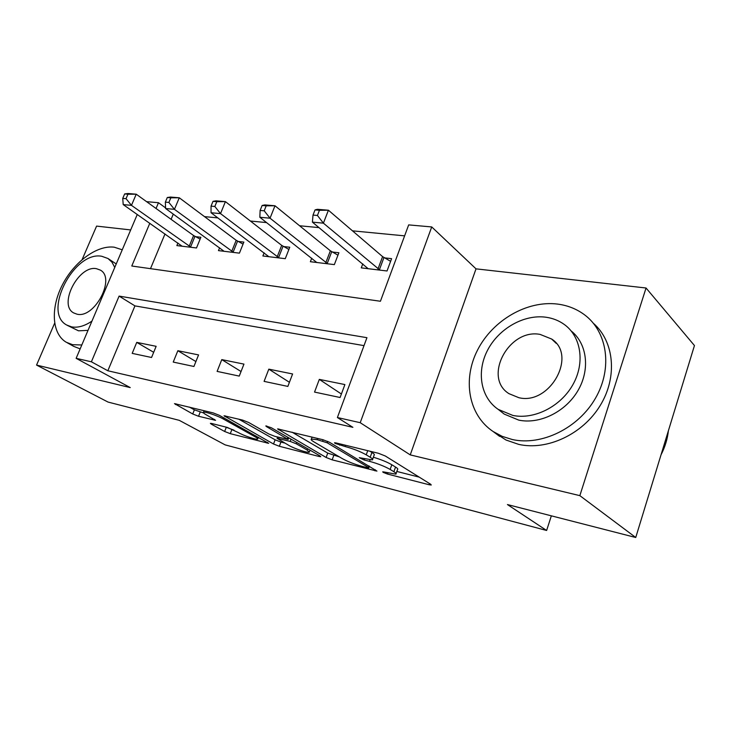 <?xml version="1.0" encoding="UTF-8"?>
<svg xmlns="http://www.w3.org/2000/svg" width="731" height="731" viewBox="0 0 731 731"><rect width="100%" height="100%" fill="white"/><g stroke="black" fill="none" stroke-linecap="round" stroke-linejoin="round"><path stroke-width="1.1" d="M383.163 472.354L387.531 474.063L429.051 484.726L431.253 485.009L430.696 484.278L385.283 455.98L378.466 453.293L335.849 442.885L334.506 442.739L335.045 443.37L345.041 446.504C353.219 448.706 360.292 451.484 366.231 454.828L370.188 457.24C372.417 458.629 373.148 459.516 372.39 459.909L359.277 457.688L364.257 460.027L369.566 461.362C377.635 463.564 384.497 466.259 390.153 469.439L393.881 471.714C395.937 472.984 396.595 473.798 395.873 474.154L384.104 471.998L382.715 471.824L383.163 472.354M211.725 423.496L210.391 423.34L211.35 424.19L224.655 431.482L230.283 433.675L268.688 443.342L219.263 415.29L213.15 412.896L174.49 403.631L192.728 413.984L198.549 416.259L215.59 420.325L206.215 414.779C203.912 413.49 203.008 412.668 203.501 412.302C204.543 411.297 217.6 415.701 223.348 419.009L255.357 436.928C257.385 438.079 258.162 438.801 257.678 439.103C256.554 440.016 243.852 435.74 238.361 432.597L227.341 427.443L211.725 423.496M364.001 345.635L134.943 305.887L107.841 370.763L91.393 361.799L76.134 358.336L137.264 214.466M635.742 537.495L579.847 495.645L646.049 288.005L694.45 345.553L635.742 537.495L507.442 504.564L546.624 530.478L225.157 444.887L179.269 420.343L108.042 402.068L36.55 365.08L130.237 387.594L76.134 358.336M646.049 288.005L476.018 268.853L410.246 454.892L579.847 495.645M410.246 454.892L360.219 422.701L337.393 417.529L366.944 337.685L119.098 296.101L91.393 361.799M107.841 370.763L352.89 427.333L337.393 417.529M326.127 457.478L332.157 459.845L376.94 471.093L329.59 442.328L323.011 439.742L277.561 428.878L326.127 457.478L327.744 453.11L339.394 456.902M319.054 456.473L279.343 446.275L273.522 444L224.033 415.765L242.491 420.06L248.723 422.509L268.844 433.986L274.947 436.38L288.124 439.45L266.44 426.575L265.81 425.926L271.384 427.781L320.004 455.916L320.754 456.692L319.054 456.473L319.392 455.559M130.694 229.936L96.593 226.098L82.146 259.542M54.633 323.221L36.55 365.08M344.895 384.57L319.319 379.389L314.54 392.081L340.098 397.509L344.895 384.57M292.601 373.97L268.816 369.155L264.092 381.372L287.85 386.416L292.601 373.97M243.953 364.111L221.776 359.615L217.107 371.394L239.247 376.099L243.953 364.111M198.567 354.919L177.852 350.716L173.238 362.083L193.925 366.478L198.567 354.919M156.142 346.32L136.743 342.382L132.192 353.375L151.555 357.486L156.142 346.32M404.618 235.857L352.497 230.841M319.036 227.624L299.582 225.76M266.596 222.589L250.367 221.027M217.884 217.902L204.488 216.614M173.284 214.101L171.1 219.327M164.996 233.957L150.495 268.661M362.777 263.864L361.269 267.866L387.028 270.982L391.597 258.664L384.524 257.869M311.735 258.18L310.364 261.716L334.35 264.613L338.882 252.752L332.294 252.012M264.129 252.825L262.877 255.978L285.273 258.683L289.759 247.233L283.61 246.548M219.62 247.791L218.468 250.614L239.421 253.145L243.862 242.089L238.114 241.44M177.916 243.03L176.856 245.589L196.502 247.964L200.888 237.264L195.497 236.661M546.624 530.478L551.348 515.839M146.584 201.655L158.472 202.715L156.041 208.472M165.59 207.887L158.472 202.715M149.8 223.275L131.781 266.011L380.422 301.254L408.675 224.892L431.729 226.939L360.219 422.701M476.018 268.853L431.729 226.939M134.943 305.887L119.098 296.101M319.319 379.389L341.395 394.009M268.816 369.155L289.421 382.295M221.776 359.615L241.047 371.522M177.852 350.716L195.899 361.553M136.743 342.382L153.684 352.305M396.092 473.533L397.518 469.53C398.24 469.165 397.582 468.333 395.544 467.054L393.881 471.714M373.349 457.24C380.869 459.479 387.028 461.983 391.816 464.752L395.544 467.054M372.618 459.26L374.089 455.175C374.866 454.755 374.135 453.86 371.915 452.462L370.188 457.24M369.859 451.191L371.915 452.462M396.832 471.458L419.256 477.142M292.053 432.176L327.744 453.11M367.437 467.73L368.78 467.895L368.314 467.365L327.241 442.812L317.181 439.669L311.369 439.057C310.648 439.486 311.516 440.427 313.955 441.889L342.272 458.593C347.865 461.663 354.462 464.249 362.064 466.351L367.437 467.73M284.706 443.041L280.942 442.081L279.343 446.275M238.79 419.165L275.121 439.806L280.942 442.081M288.864 445.417C294.337 448.642 307.952 453.183 309.259 452.206L307.184 450.077L296.32 443.808L290.207 441.414L277.086 438.335L288.864 445.417M189.439 407.103L194.382 409.835L203.556 412.933M225.294 426.922L234.002 430.184M315.034 209.916L313.014 215.078L317.428 215.471L319.447 210.29L315.034 209.916L317.4 209.304L328.411 210.217L323.404 223.156L312.402 222.133L368.168 268.706M390.61 261.342L382.596 256.618L328.411 210.217L319.447 210.29M379.956 270.132L323.404 223.156L317.428 215.471M312.402 222.133L313.014 215.078M262.118 205.475L260.126 210.446L264.211 210.802L266.203 205.822L262.118 205.475L264.786 204.918L274.993 205.767L270.041 218.203L259.843 217.262L316.788 262.493M337.96 255.183L330.366 250.797L274.993 205.767L266.203 205.822M327.771 263.818L270.041 218.203L264.211 210.802M259.843 217.262L260.126 210.446M213.004 201.354L211.04 206.133L214.832 206.471L216.805 201.674L213.004 201.354L215.928 200.842L225.413 201.628L220.524 213.616L211.04 212.739L268.88 256.709M288.891 249.454L281.691 245.36L225.413 201.628L216.805 201.674M279.123 257.942L220.524 213.616L214.832 206.471M211.04 212.739L211.04 206.133M167.298 197.516L165.352 202.131L168.888 202.441L170.835 197.809L167.298 197.516L170.424 197.05L179.278 197.781L174.444 209.34L165.608 208.518L224.088 251.29M243.048 244.117L236.195 240.289L179.278 197.781L170.835 197.809M233.673 252.451L174.444 209.34L168.888 202.441M165.608 208.518L165.352 202.131M124.654 193.934L122.735 198.393L126.043 198.677L127.952 194.208L124.654 193.934L127.962 193.505L136.222 194.199L131.461 205.356L123.21 204.589L182.129 246.228M200.13 239.128L193.596 235.537L136.222 194.199L127.952 194.208M191.12 247.306L131.461 205.356L126.043 198.677M123.21 204.589L122.735 198.393M661.034 454.801C665.027 447.061 667.476 439.048 668.39 430.769M512.294 439.523C541.443 446.074 578.267 428.384 595.5 398.176C612.934 368.04 607.37 331.655 584.48 314.769C576.649 308.966 567.713 305.403 557.68 304.096C526.923 300.185 492.676 320.361 477.608 349.93C462.376 379.416 468.306 414.989 493.142 431.528L502.215 436.37L512.294 439.523M494.942 432.871L506.007 440.016L518.736 444.393C546.998 450.771 582.534 434.452 600.087 405.705C617.796 377.032 614.259 341.441 593.408 323.312M571.203 330.988C587.112 343.597 590.401 369.475 577.91 390.674C565.556 411.928 539.67 424.519 518.8 420.133L504.244 414.102L500.059 410.822M512.842 415.427C534.096 419.859 560.531 406.683 572.812 384.808C585.229 362.996 581.2 336.763 564.496 324.628C559.051 320.662 552.855 318.195 545.902 317.217C523.807 314.184 498.734 328.658 487.586 350.167C476.32 371.631 480.523 397.436 498.231 409.397L512.842 415.427M540.118 334.405C508.794 328.237 482.688 377.424 508.94 393.644L518.818 397.691C549.803 405.44 577.627 355.394 551.64 339.029L540.118 334.405M122.251 249.801L114.219 247.188C96.921 244.94 74.005 261.936 62.309 285.035C50.476 308.08 51.8 333.802 66.256 342.245L72.607 344.703L81.808 344.977M114.758 267.436L111.989 262.21L107.969 258.5L116.238 263.955M88.022 330.366L78.528 330.823L67.234 325.332M107.969 258.5L101.764 256.279C74.123 250.706 42.307 312.384 66.685 325.021L71.528 326.858C77.778 328 84.586 326.09 91.951 321.11M96.446 268.688C78.674 264.86 57.977 304.827 73.685 312.932L76.965 314.166C94.573 318.862 116.001 278.1 100.293 270.077L96.446 268.688M67.252 342.793L73.822 346.412L80.154 348.87M387.914 472.975L387.531 474.063M340.134 443.927L339.668 445.188M364.687 458.858L364.257 460.027M391.816 464.752L390.153 469.439M370.069 459.982L369.566 461.362M367.739 450.68L366.231 454.828M345.507 445.243L345.041 446.504M429.472 483.52L429.051 484.726M278.776 428.942L278.447 429.791M375.368 469.786L374.994 470.846M333.756 455.477L332.157 459.845M368.853 465.875L368.314 467.365M327.762 441.405L327.241 442.812M323.129 439.77L322.663 441.012M317.638 438.436L317.181 439.669M275.121 439.806L273.522 444M225.349 415.875L225.02 416.697M287.786 437.275L287.283 438.6M266.669 425.981L266.44 426.575M307.669 448.779L307.184 450.077M296.813 442.493L296.32 443.808M291.057 439.167L290.207 441.414M279.096 437.421L278.685 438.518M255.795 435.786L255.357 436.928M223.814 417.84L223.348 419.009M214.521 419.384L214.21 420.17M200.193 412.11L198.549 416.259M194.382 409.835L192.728 413.984M175.888 403.786L175.568 404.581M267.491 442.346L267.19 443.16M231.855 429.636L230.283 433.675M226.226 427.443L224.655 431.482M211.634 423.468L211.35 424.19M383.949 257.55L379.38 269.803M382.596 256.618L378.018 268.88M331.728 251.692L327.205 263.507M330.366 250.797L325.834 262.612M283.052 246.237L278.566 257.641M281.691 245.36L277.195 256.773M237.557 241.139L233.125 252.158M236.195 240.289L231.754 251.309M194.949 236.369L190.572 247.023M193.596 235.537L189.21 246.201M369.393 466.204L368.826 467.776M312.11 437.083L311.369 439.057M288.745 437.823L288.188 439.304M310.026 450.141L309.405 451.813M277.579 437.037L277.086 438.335M258.39 437.248L257.805 438.774M204.141 410.694L203.501 412.302M556.209 343.36L551.64 339.029M504.244 414.102L498.231 409.397M493.142 431.528L499.666 436.398"/></g></svg>

